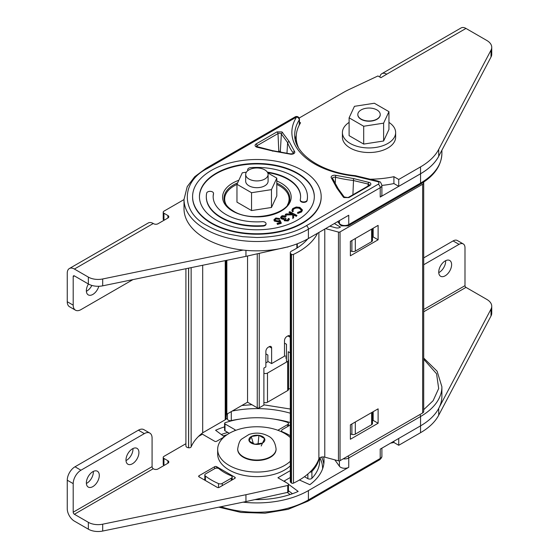 <?xml version="1.0" encoding="UTF-8"?>
<svg xmlns="http://www.w3.org/2000/svg" width="559" height="559" viewBox="0 0 559 559"><rect width="100%" height="100%" fill="white"/><g stroke="black" fill="none" stroke-linecap="round" stroke-linejoin="round"><path stroke-width="0.84" d="M419.963 414.526A2.858 1.649 60 0 1 420.557 416.518A72.866 42.072 180 0 0 441.896 386.772L441.896 396.1A72.866 42.072 180 0 1 420.557 425.853L380.218 449.136L380.218 458.471L308.407 499.928A72.866 42.072 180 0 1 220.84 506.747M423.708 359.192L436.565 373.782L438.682 388.519L433.113 400.712L423.708 409.677M381.895 448.171L381.895 456.137C382.028 457.164 381.266 458.373 379.624 459.777L307.813 501.241A2.858 1.649 -120 0 0 308.407 499.928L308.407 490.599A72.866 42.072 180 0 1 243.116 502.164M299.421 479.999L309.84 484.688A67.157 38.774 0 0 0 324.038 460.847A67.157 38.774 0 0 0 323.696 456.955M308.407 490.599L348.746 467.31L348.746 457.975A5.716 3.298 180 0 1 343.226 458.827M334.82 459.854L339.425 466.248A5.716 3.298 0 0 0 340.662 467.31A5.716 3.298 0 0 0 348.746 467.31M227.45 413.807L227.45 419.026A2.858 1.649 0 0 0 231.286 420.578A74.298 42.896 180 0 1 239.937 419.082M273.826 419.082A74.298 42.896 180 0 1 290.303 422.541M227.45 418.349L225.801 419.299M224.585 426.852A67.157 38.774 0 0 0 215.592 430.276L224.355 436.761M254.89 499.599A67.157 38.774 0 0 0 298.178 491.424L288.402 484.185M286.194 482.55L284.154 481.04M290.303 435.754A45.817 26.455 0 0 0 289.282 435.147A45.817 26.455 0 0 0 282.63 431.967L282.63 432.331M205.391 480.523L205.391 476.009A2.858 1.649 180 0 1 204.825 475.024A2.858 1.649 180 0 1 205.656 473.857L214.754 468.61A2.858 1.649 180 0 1 218.793 468.61L218.981 468.715A45.817 26.455 0 0 0 231.133 475.73L231.321 475.842A2.858 1.649 180 0 1 232.16 477.009A2.858 1.649 180 0 1 231.321 478.176L231.321 480.384M205.391 476.009A64.222 37.083 0 0 0 218.499 483.577A2.858 1.649 0 0 0 222.23 483.423L231.321 478.176M282.63 431.967L282.442 431.855A2.858 1.649 180 0 1 281.603 430.696A2.858 1.649 180 0 1 282.442 429.529L290.303 424.987M290.303 409.034L263.897 404.821M251.934 404.73L241.851 405.492M288.535 360.227L288.535 389.392A2.858 1.649 180 0 1 287.696 390.559L287.696 361.394A2.858 1.649 0 0 0 288.535 360.227A2.858 1.649 0 0 0 288.262 359.528M263.897 373.272A2.858 1.649 0 0 0 267.488 373.063L267.488 402.228L287.696 390.559M267.488 402.228A2.858 1.649 180 0 1 263.897 402.438M286.481 357.432L285.677 357.893L286.481 358.361M372.476 412.088L372.476 423.526A2.858 1.649 180 0 1 371.637 424.693L355.307 434.126A2.858 1.649 180 0 1 351.884 434.392L350.374 433.903M284.496 355.978L286.481 356.314M287.696 361.394L267.488 373.063M132.455 463.753A9.147 5.283 -60 0 1 127.878 464.208A9.147 5.283 -60 0 1 126.474 456.878A9.147 5.283 -60 0 1 132.455 448.814A9.147 5.283 -60 0 1 137.025 448.36A9.147 5.283 -60 0 1 138.429 455.69A9.147 5.283 -60 0 1 132.455 463.753M132.958 448.549A9.147 5.283 -60 0 1 126.509 460.323A9.147 5.283 -60 0 1 126.006 460.588M92.829 486.623A9.147 5.283 -60 0 1 88.259 487.078A9.147 5.283 -60 0 1 86.855 479.748A9.147 5.283 -60 0 1 92.829 471.691A9.147 5.283 -60 0 1 97.406 471.237A9.147 5.283 -60 0 1 98.81 478.567A9.147 5.283 -60 0 1 92.829 486.623M93.339 471.419A9.147 5.283 -60 0 1 86.89 483.193A9.147 5.283 -60 0 1 86.386 483.465M319.664 457.877L319.664 460.847A62.783 36.244 180 0 1 311.901 478.308A2.55 1.474 180 0 1 311.468 478.644A2.55 1.474 180 0 1 307.862 478.644L304.48 476.687M319.217 458.296A62.783 36.244 180 0 1 311.901 471.447A2.55 1.474 180 0 1 311.468 471.775A2.55 1.474 180 0 1 309.854 472.208M204.014 479.727L204.825 479.266M164.129 465.423L163.955 465.319A2.55 1.474 180 0 1 163.207 464.277L163.207 457.416A2.55 1.474 180 0 1 163.955 456.375L185.909 443.699M229.33 433.295L224.998 430.8A1.397 0.811 180 0 1 224.585 430.227L224.585 423.366A1.397 0.811 180 0 1 225.284 422.667A62.783 36.244 180 0 1 287.123 422.22A2.55 1.474 180 0 1 288.444 423.512A2.55 1.474 180 0 1 287.696 424.554L277.921 430.199L278.424 430.486M290.303 477.491L283.867 481.208M290.303 470.629L277.921 477.777L287.696 483.423A2.55 1.474 180 0 1 288.444 484.464L288.444 491.326A2.55 1.474 180 0 1 287.738 492.346L245.946 501.577L102.695 531.05A13.758 7.945 180 0 1 88.357 529.184L74.389 521.121A10.083 5.821 60 0 1 67.255 508.767L67.255 480.202A10.956 6.324 -60 0 1 75.004 466.786L138.394 430.185A10.956 6.324 -60 0 1 143.873 429.64L149.812 433.071A10.956 6.324 -60 0 1 152.083 438.088L152.083 466.66A1.684 0.971 -120 0 0 153.271 468.715L153.69 468.959A3.054 1.761 0 0 0 158.008 468.959L167.917 463.236A3.054 1.761 0 0 0 168.811 461.993A3.054 1.761 0 0 0 167.917 460.749L163.955 458.457A2.55 1.474 180 0 1 163.207 457.416M217.248 487.371L199.06 476.869A1.397 0.811 180 0 1 198.655 476.296A1.397 0.811 180 0 1 199.06 475.723L214.684 466.702A1.397 0.811 180 0 1 216.668 466.702L234.857 477.204A1.397 0.811 180 0 1 235.262 477.777A1.397 0.811 180 0 1 234.857 478.35L219.233 487.371A1.397 0.811 180 0 1 217.248 487.371M288.444 484.464A2.55 1.474 180 0 1 287.738 485.485L245.946 494.715L102.695 524.188A13.758 7.945 180 0 1 88.357 522.323L74.389 514.259A1.684 0.971 60 0 1 73.201 512.198L73.201 483.633A10.956 6.324 -60 0 1 80.943 470.217L144.341 433.616A10.956 6.324 -60 0 1 149.812 433.071M198.501 436.432L202.407 434.175L214.684 441.268A1.397 0.811 0 0 0 216.668 441.268L224.11 436.97M235.094 430.584A1.397 0.811 0 0 0 235.262 430.199A1.397 0.811 0 0 0 234.857 429.626L224.998 423.932A1.397 0.811 180 0 1 224.585 423.366M289.66 436.97L290.303 437.348M287.738 492.346L287.738 485.485M245.946 501.577L245.946 494.715M445.181 275.804A9.105 5.255 -60 0 1 440.625 276.258A9.105 5.255 -60 0 1 439.227 268.956A9.105 5.255 -60 0 1 445.181 260.934A9.105 5.255 -60 0 1 449.729 260.487A9.105 5.255 -60 0 1 451.127 267.782A9.105 5.255 -60 0 1 445.181 275.804M438.759 272.631A9.105 5.255 120 0 0 439.234 272.373A9.105 5.255 120 0 0 445.656 260.683M453.104 240.922L459.044 244.353A8.406 4.849 -60 0 1 463.25 243.934L457.304 240.503A8.406 4.849 120 0 0 453.104 240.922L423.708 257.888M390.629 443.126A72.838 42.058 0 0 0 393.906 442.49L398.742 445.285L420.536 432.701A72.838 42.058 0 0 0 438.717 415.204L491.012 315.961A16.812 9.706 0 0 0 491.745 313.138L491.745 306.276A16.812 9.706 180 0 0 486.819 299.414L465.975 287.382A1.397 0.811 60 0 1 464.99 285.663L464.99 247.784A8.406 4.849 -60 0 0 463.25 243.934M459.044 244.353L423.708 264.749M439.304 407.225L491.012 309.099L491.012 315.961M398.742 445.285L398.742 438.445M393.906 442.49L393.906 441.233M491.745 306.276A16.812 9.706 180 0 1 491.012 309.099M290.303 461.266A39.221 22.646 180 0 1 284.615 465.423A39.221 22.646 180 0 1 241.872 470.336A39.221 22.646 180 0 1 217.661 449.408A39.221 22.646 180 0 1 229.148 433.4A39.221 22.646 180 0 1 290.303 437.557M290.303 465.836A39.221 22.646 180 0 1 284.615 470A39.221 22.646 180 0 1 241.872 474.905A39.221 22.646 180 0 1 217.661 453.985L217.661 449.408M237.694 449.184A19.188 11.082 0 0 0 237.694 449.408A19.188 11.082 0 0 0 243.312 457.248A19.188 11.082 0 0 0 264.225 459.645A19.188 11.082 0 0 0 276.076 449.408A19.188 11.082 0 0 0 276.069 449.184M264.596 438.612L262.527 443.063L254.813 444.258L249.167 440.995L251.236 436.544L258.95 435.349L264.596 438.612A7.987 4.612 180 0 1 262.527 443.063A7.987 4.612 180 0 1 254.813 444.258A7.987 4.612 180 0 1 251.236 443.063A7.987 4.612 180 0 1 249.167 440.995A7.987 4.612 180 0 1 251.236 436.544A7.987 4.612 180 0 1 258.95 435.349A7.987 4.612 180 0 1 262.527 436.544A7.987 4.612 180 0 1 264.596 438.612L261.186 445.998M258.076 443.755L258.95 435.349M253.29 443.378L251.236 436.544M349.109 122.393A26.615 15.366 0 0 0 342.415 132.581L342.415 137.158A26.615 15.366 0 0 0 350.207 148.023A26.615 15.366 0 0 0 379.212 151.356A26.615 15.366 0 0 0 395.639 137.158L395.639 132.581A26.615 15.366 0 0 0 388.945 122.393M342.415 132.581A26.615 15.366 0 0 0 350.207 143.446A26.615 15.366 0 0 0 379.212 146.779A26.615 15.366 0 0 0 395.639 132.581M248.958 179.027A11.208 6.47 0 0 0 261.172 180.431A11.208 6.47 0 0 0 268.089 174.457A11.208 6.47 0 0 0 264.805 169.88A11.208 6.47 0 0 0 252.591 168.476A11.208 6.47 0 0 0 245.674 174.457A11.208 6.47 0 0 0 248.958 179.027M370.114 179.208A72.838 42.058 0 0 0 393.906 176.686L398.742 179.474L398.742 186.336L420.536 173.758A72.838 42.058 0 0 0 438.717 156.261L491.012 57.018L491.012 50.156A16.812 9.706 0 0 0 491.745 47.333A16.812 9.706 0 0 0 486.819 40.472L465.975 28.439A9.803 5.66 -120 0 0 461.077 27.95L381.832 73.697A9.803 5.66 60 0 1 386.737 74.186L380.917 77.687L377.94 75.968L349.613 89.258A84.046 48.521 0 0 0 343.177 92.605L299.135 118.04M398.742 179.474L420.536 166.896A72.838 42.058 0 0 0 438.717 149.4L491.012 50.156M393.906 176.686L393.906 183.548L398.742 186.336M381.895 185.413A72.838 42.058 0 0 0 393.906 183.548M299.275 122.051L300.567 122.798A72.838 42.058 0 0 0 296.186 137.158A72.838 42.058 0 0 0 298.506 147.688M491.745 47.333L491.745 54.195A16.812 9.706 180 0 1 491.012 57.018M379.875 77.086A9.803 5.66 60 0 1 381.832 73.697M361.107 119.088A11.208 6.47 0 0 0 373.314 120.492A11.208 6.47 0 0 0 380.232 114.511A11.208 6.47 0 0 0 376.955 109.934A11.208 6.47 0 0 0 364.741 108.537A11.208 6.47 0 0 0 357.823 114.511A11.208 6.47 0 0 0 361.107 119.088M287.424 204.978A32.219 18.601 0 0 0 289.101 199.06A32.219 18.601 0 0 0 279.661 185.909A32.219 18.601 0 0 0 276.803 184.442M236.96 184.442A32.219 18.601 0 0 0 224.662 199.06A32.219 18.601 0 0 0 226.339 204.978M245.674 174.457L245.674 181.214A11.208 6.47 0 0 0 248.958 185.791A11.208 6.47 0 0 0 261.172 187.195A11.208 6.47 0 0 0 268.089 181.214L268.089 174.457M246.4 172.165L242.299 172.801L236.96 184.295L236.96 202.141L251.543 210.561L271.464 207.48L276.803 195.978L276.803 178.132L267.768 172.92M236.96 184.295L251.543 192.715L271.464 189.634L276.803 178.132M251.543 210.561L251.543 192.715M271.464 207.48L271.464 189.634M299.449 122.148L299.449 119.347A2.858 1.649 180 0 1 299.275 119.912A2.858 2.187 -147.6 0 0 296.591 117.013A2.858 1.649 -120 0 0 295.166 116.866L205.95 168.378L194.714 176.728L187.23 186.622L184.016 199.437L184.016 208.766A72.866 42.072 180 0 0 228.994 247.637A72.866 42.072 180 0 0 308.407 238.518L348.746 215.229L348.746 224.564A5.716 3.298 180 0 1 340.662 224.564A5.716 3.298 180 0 1 339.425 223.495L337.957 221.455M369.834 182.639L353.581 178.566L336.043 175.393A3.501 2.019 0 0 0 332.151 175.812A3.501 2.019 0 0 0 331.424 178.055L336.923 188.18L343.219 196.915A3.501 2.019 0 0 0 343.974 197.565L348.921 197.565L369.834 185.497C371.19 184.547 371.19 183.597 369.834 182.639M281.939 131.889L276.984 131.889L256.078 143.963C254.736 144.907 254.736 145.857 256.078 146.821A3.501 2.019 0 0 0 257.203 147.255L272.331 150.895L289.869 154.067A3.501 2.019 0 0 0 293.761 153.648A3.501 2.019 0 0 0 294.488 151.398L288.989 141.273L281.939 131.889M302.349 170.383A64.299 37.118 180 0 1 321.18 196.635A64.299 37.118 180 0 1 281.484 230.93A64.299 37.118 180 0 1 211.421 222.88A64.299 37.118 180 0 1 192.589 196.635A64.299 37.118 180 0 1 232.278 162.341A64.299 37.118 180 0 1 302.349 170.383M192.589 196.866A64.299 37.118 0 0 0 192.589 197.103A64.299 37.118 0 0 0 211.421 223.348A64.299 37.118 0 0 0 281.484 231.398A64.299 37.118 0 0 0 321.18 197.103A64.299 37.118 0 0 0 321.18 196.866M314.319 196.866A57.437 33.163 0 0 0 297.5 173.653A57.437 33.163 0 0 0 235.087 166.421A57.437 33.163 0 0 0 199.444 196.866M216.27 220.085A57.437 33.163 180 0 1 199.444 196.635A57.437 33.163 180 0 1 234.899 165.995A57.437 33.163 180 0 1 297.5 173.185A57.437 33.163 180 0 1 314.319 196.635A57.437 33.163 180 0 1 278.864 227.268A57.437 33.163 180 0 1 216.27 220.085M262.199 221.692A3.431 1.977 180 0 1 265.043 222.251A3.431 1.977 180 0 1 266.049 223.656A3.431 1.977 180 0 1 263.037 225.619A50.583 29.201 180 0 1 206.306 196.635A50.583 29.201 180 0 1 206.676 193.086A3.431 1.977 180 0 1 210.289 191.346A3.431 1.977 180 0 1 213.51 193.323A3.431 1.977 180 0 1 213.489 193.561L213.489 194.029A3.431 1.977 0 0 0 213.51 193.791A3.431 1.977 0 0 0 213.489 193.554A43.721 25.239 180 0 0 213.161 196.635A43.721 25.239 180 0 0 262.199 221.692M247.742 169.845A3.431 1.977 0 0 0 247.714 170.083A3.431 1.977 0 0 0 247.847 170.628M248.056 170.467A3.431 1.977 180 0 1 247.714 169.615A3.431 1.977 180 0 1 250.732 167.651A50.583 29.201 180 0 1 292.65 175.987A50.583 29.201 180 0 1 307.464 196.635A50.583 29.201 180 0 1 307.087 200.185A3.431 1.977 180 0 1 303.474 201.925A3.431 1.977 180 0 1 300.253 199.947A3.431 1.977 180 0 1 300.281 199.703A43.721 25.239 180 0 0 300.602 196.635A43.721 25.239 180 0 0 287.801 178.789A43.721 25.239 180 0 0 267.335 172.123M267.635 172.633A43.721 25.239 180 0 1 287.801 179.25A43.721 25.239 180 0 1 300.602 196.866M224.662 199.898A32.862 18.971 0 0 0 224.369 200.891M439.304 155.143A72.866 42.072 180 0 1 420.557 173.772L380.218 197.054A5.716 3.298 0 0 0 381.895 194.728L381.895 185.392A5.716 3.298 180 0 1 380.218 187.726L308.407 229.183L308.407 238.518M350.374 250.886L351.884 251.375A2.858 1.649 0 0 0 355.307 251.103L371.637 241.677A2.858 1.649 0 0 0 372.476 240.51L372.476 228.638M295.187 139.261A74.298 42.896 180 0 1 296.249 135.383M381.895 185.392C380.986 182.765 380.232 181.549 379.624 181.752L377.94 181.088A2.858 0.894 103.5 0 0 377.276 181.535A2.858 1.649 180 0 1 378.198 181.892C379.261 182.688 379.261 183.464 378.198 184.225L306.388 225.682C293.971 233.075 277.467 237.023 256.881 237.519L242.564 236.667L229.078 234.2C220.917 232.146 213.678 229.309 207.375 225.682C180.802 212.699 180.445 181.675 207.375 168.518A2.858 1.649 -120 0 0 205.95 168.378M207.375 168.518L296.591 117.013A77.156 44.545 0 0 0 354.839 176.141L355.335 175.652L377.94 181.088M331.424 178.055A1.425 1.069 142.5 0 1 332.556 178.356L338.244 188.816L344.379 197.243A1.425 1.076 -35.8 0 0 343.219 196.915M338.293 189.047L336.923 188.18M352.904 194.784L353.581 178.566M272.743 151.203L272.331 150.895L272.743 151.203M293.356 153.369L293.37 153.306C293.657 153.613 292.609 153.795 290.226 153.851L272.575 150.65L256.469 146.479A2.075 1.195 180 0 1 257.084 145.647L277.998 133.58A2.075 1.195 180 0 1 280.925 133.58A2.075 1.195 180 0 1 281.373 133.964L287.619 142.622L288.989 141.273M294.488 151.398A1.425 1.069 142.5 0 0 293.182 152.838A82.942 47.885 -0 0 1 287.619 142.622L286.977 153.068M276.984 131.889A1.425 0.825 -120 0 1 277.998 133.58L278.801 151.489M280.29 151.741L281.373 133.964A1.425 1.076 -35.8 0 1 282.693 132.539M302.377 210.135L301.636 211.924L297.744 213.475L297.612 212.455L300.798 211.19L301.378 209.925L299.261 207.864C296.885 207.242 294.97 207.564 293.517 208.835L292.923 210.079L293.209 211.009L292.329 211.225L291.966 210.163L292.748 208.542L296.221 207.005L299.848 207.375L302.398 209.898L301.636 211.456L297.744 213.007L297.612 212.455M301.364 210.163L299.261 208.332C296.885 207.71 294.97 208.032 293.517 209.297L292.937 210.317M293.209 211.009L293.209 211.47L292.329 211.693L291.98 210.387M296.969 215.46L296.298 215.879L293.587 214.46L293.678 217.549L292.79 218.108L292.706 214.404L285.321 214.474L286.194 213.922L292.448 213.859L289.08 212.085L289.751 211.665L296.969 215.46L296.298 216.347L293.601 214.929M293.678 217.549L292.79 218.576L292.706 214.873L285.321 214.936L285.321 214.474M291.574 213.866L289.08 212.553L289.08 212.085M288.269 219.463L288.151 218.695L288.954 218.352L289.289 219.212L288.137 220.498L284.377 220.288L284.203 218.932L281.233 218.345L280.625 217.241L282.029 215.739L286.313 215.97L282.588 216.186L281.561 217.29L281.96 217.982L285.53 217.989L286.061 218.408L285.202 219.946L287.578 220.057L288.151 218.695L288.304 219.24M289.262 219.435L288.137 220.966L284.377 220.756L284.203 219.394L281.233 218.814L280.646 217.493M284.203 218.932L283.993 219.792M286.313 215.97L285.544 216.766L282.588 216.647L281.596 217.507M286.061 218.408L284.985 219.701M281.226 222.88L281.226 223.348L277.446 224.418L277.033 223.474L280.15 222.594L279.416 221.091L278.473 221.483L274.329 220.616L273.945 219.694L275.873 217.982L279.689 218.576L276.223 218.464L274.944 219.687L275.245 220.379L278.27 220.952L279.912 220.148L281.226 222.88L277.446 223.949L277.033 223.474M279.947 222.65L279.416 221.56L278.473 221.944L274.329 221.078L273.973 219.918M279.689 218.576L279.689 219.044L278.787 219.296L276.223 218.932L274.979 219.925M206.306 196.866A50.583 29.201 0 0 0 206.306 197.103A50.583 29.201 0 0 0 263.037 226.088A3.431 1.977 0 0 0 266.049 224.124A3.431 1.977 0 0 0 266.021 223.886M213.161 196.866A43.721 25.239 180 0 1 213.489 194.029M300.281 200.178A3.431 1.977 0 0 0 300.253 200.415A3.431 1.977 0 0 0 303.474 202.386A3.431 1.977 0 0 0 307.087 200.653A50.583 29.201 0 0 0 307.464 197.103A50.583 29.201 0 0 0 307.464 196.866M289.401 200.891A32.862 18.971 0 0 0 289.101 199.898M277.446 223.949L277.446 224.418M279.416 221.091L279.416 221.56M278.473 221.483L278.473 221.944M274.329 220.616L274.329 221.078M278.787 218.828L278.787 219.296M276.223 218.464L276.223 218.932M284.929 219.463L285.202 219.946M288.137 220.498L288.137 220.966M284.377 220.288L284.377 220.756M282.777 218.939L282.777 219.407M281.233 218.345L281.233 218.814M285.544 216.298L285.544 216.766M284.147 215.907L284.147 216.375M282.588 216.186L282.588 216.647M296.298 215.879L296.298 216.347M292.79 218.108L292.79 218.576M292.706 214.404L292.706 214.873M297.744 213.007L297.744 213.475M299.261 207.864L299.261 208.332M293.517 208.835L293.517 209.297M292.329 211.225L292.329 211.693M301.636 211.456L301.636 211.924M88.441 284.014A9.147 5.283 120 0 0 88.259 294.886A9.147 5.283 120 0 0 92.829 294.432A9.147 5.283 120 0 0 98.831 286.278M86.386 291.267A9.147 5.283 120 0 0 86.89 291.001A9.147 5.283 120 0 0 91.865 285.432M243.116 250.083L102.695 278.969A13.758 7.945 180 0 1 88.357 277.103L74.389 269.04A10.083 5.821 -120 0 0 69.344 268.544L148.233 222.999A10.083 5.821 60 0 1 153.271 223.495L153.69 223.74A3.054 1.761 -0 0 0 158.008 223.74L167.917 218.017A3.054 1.761 -0 0 0 168.811 216.773A3.054 1.761 -0 0 0 167.917 215.529L163.955 213.238A2.55 1.474 180 0 1 163.207 212.196A2.55 1.474 180 0 1 163.955 211.155L184.016 199.577M245.946 250.362L245.946 256.357L102.695 285.831A13.758 7.945 180 0 1 88.357 283.965L74.389 275.901A1.684 0.971 -120 0 0 73.55 275.818A1.684 0.971 -120 0 0 73.201 276.586L73.201 305.158A10.956 6.324 120 0 0 75.472 310.175A10.956 6.324 120 0 0 80.943 309.63L132.951 279.605M164.129 220.204L163.955 220.099A2.55 1.474 180 0 1 163.207 219.058L163.207 212.196M287.738 246.882L245.946 256.357M288.178 246.764A2.55 1.474 180 0 1 287.738 247.127M69.344 268.544A10.083 5.821 -120 0 0 67.255 273.155L67.255 301.727A10.956 6.324 120 0 0 69.526 306.744L75.472 310.175M357.823 114.511L357.823 114.742A11.208 6.47 0 0 0 361.107 119.319A11.208 6.47 0 0 0 373.314 120.716A11.208 6.47 0 0 0 380.232 114.742L380.232 114.511M349.109 117.823L349.109 135.662L363.692 144.082L383.614 141.001L388.945 129.499L388.945 111.66L374.362 103.24L354.448 106.322L349.109 117.823L363.692 126.243L383.614 123.162L388.945 111.66M363.692 144.082L363.692 126.243M383.614 141.001L383.614 123.162M372.476 237.33L373.16 236.932L373.16 228.24M373.16 236.932L378.108 239.79L378.108 225.382L350.374 241.39L350.374 255.805L378.108 239.79M325.562 228.61L338.454 232.083A1.397 0.811 0 0 0 340.033 231.922L422.646 184.232A3.64 2.103 0 0 0 423.708 182.744A3.64 2.103 0 0 0 423.575 182.171M329.775 226.178L335.84 227.813A3.64 2.103 180 0 0 339.956 227.394L340.473 227.094L334.331 223.551M307.834 238.847A68.079 39.305 180 0 1 291.546 251.103A3.64 2.103 0 0 0 290.303 252.682A3.64 2.103 0 0 0 291.085 253.989L291.484 254.275A1.397 0.811 0 0 0 293.468 254.401A73.683 42.54 0 0 0 317.561 233.229M290.303 252.682L290.303 481.432A3.64 2.103 0 0 0 291.085 482.731L291.484 483.025A1.397 0.811 0 0 0 293.468 483.151A73.683 42.54 0 0 0 318.889 458.862A4.199 2.425 180 0 1 324.779 457.15L338.454 460.833A1.397 0.811 0 0 0 340.033 460.672L422.646 412.975A3.64 2.103 0 0 0 423.708 411.494L423.708 182.744M350.374 424.847L350.374 439.262L378.108 423.247L378.108 408.839L350.374 424.847M373.16 411.697L373.16 420.389L378.108 423.247M373.16 420.389L372.476 420.787M202.686 265.259L202.686 432.792L225.228 419.774A2.802 1.614 0 0 0 226.046 418.719L226.43 414.687A1.397 0.811 180 0 1 226.842 414.156L247.553 402.201L257.259 407.804A1.397 0.811 0 0 0 259.243 407.804L259.243 253.423M185.909 268.711L185.909 445.872A3.361 1.943 0 0 0 188.558 447.766L188.628 447.78A2.124 1.23 0 0 0 191.136 446.872A68.079 39.305 180 0 1 202.686 432.792M247.553 256.008L247.553 402.201M290.303 352.813L290.24 337.294A3.361 1.943 120 0 0 289.548 335.749A3.361 1.943 120 0 0 287.864 335.917L286.872 336.49A3.361 1.943 120 0 0 284.496 340.606L284.496 356.16L271.618 363.595L271.618 348.04A3.361 1.943 120 0 0 270.926 346.503A3.361 1.943 120 0 0 269.242 346.671L268.257 347.244A3.361 1.943 120 0 0 265.874 351.359L265.874 366.914L263.897 368.06L263.897 405.114L259.243 407.804M265.874 362.91L268.152 361.596M271.618 363.595L267.859 361.421L267.859 355.021L265.874 353.875M286.481 362.099L286.481 344.267L284.496 343.121M288.535 388.757L290.303 388.757M290.24 352.848L288.262 351.702L288.262 360.932M348.152 455.983A2.858 1.649 60 0 1 348.746 457.975L420.557 416.518L420.536 432.701M381.895 456.137A5.716 3.298 180 0 1 380.218 458.471A2.858 1.649 -120 0 1 379.624 459.777M231.286 411.585L231.286 420.578M290.303 413.206A74.298 42.896 0 0 0 232.216 411.054M218.499 483.577L218.499 487.588M222.23 485.638L222.23 483.423M282.442 432.233L282.442 431.855M287.326 492.437L290.156 494.526M292.469 493.73L288.444 490.753M223.251 435.95A65.724 37.949 180 0 1 226.982 434.755M221.301 434.504A67.157 38.774 180 0 1 227.82 432.428M319.881 457.73A65.724 37.949 180 0 1 322.606 468.805M321.614 457.059A67.157 38.774 180 0 1 323.801 464.117M339.425 466.248L339.425 460.875M351.884 434.392L351.884 423.981M355.307 422.003L355.307 434.126M371.637 424.693L371.637 412.577M307.862 478.644L307.862 474.011M234.857 478.35L234.857 477.204M216.668 468.128L216.668 466.702M214.684 468.645L214.684 466.702M199.06 476.869L199.06 475.723M102.695 531.05L102.695 524.188M88.357 529.184L88.357 522.323M167.917 463.236L167.917 460.749M163.955 465.319L163.955 458.457M234.857 430.675L234.857 429.626M224.998 430.8L224.998 423.932M287.696 426.489L287.696 424.554M311.901 478.308L311.901 471.447M153.271 468.715L74.389 514.259M138.394 430.185L144.341 433.616M75.004 466.786L80.943 470.217M67.255 480.202L73.201 483.633M152.083 466.66L73.201 512.198M423.708 309.497L464.99 285.663M438.717 415.204L438.717 408.398M423.708 311.782L465.975 287.382M276.076 448.954C275.252 442.379 272.61 438.06 268.131 435.992C262.066 432.799 255.694 432.282 249.028 434.441L241.767 439.011C239.909 440.157 238.553 443.469 237.694 448.954A19.188 11.082 0 0 0 243.312 456.787A19.188 11.082 0 0 0 264.225 459.191A19.188 11.082 0 0 0 276.076 448.954L276.076 449.408M438.717 149.4L438.717 156.261M420.536 166.896L420.536 173.758M386.737 74.186L465.975 28.439M337.657 221.63L341.256 225.871L348.152 225.871A2.858 1.649 -120 0 0 348.746 224.564L420.557 183.1L420.557 173.772M339.425 220.609L339.425 223.495A2.858 2.152 -35.8 0 0 339.746 224.536M332.549 178.342A2.075 1.195 180 0 1 335.463 177.252A82.942 47.885 -0 0 0 353.162 180.459L368.157 184.065A2.075 1.195 180 0 1 368.821 184.323A2.075 1.195 180 0 1 369.429 185.169L369.122 185.42A1.425 0.825 60 0 1 369.834 185.497M368.108 186.007L368.157 184.065A1.425 0.447 -76.5 0 1 368.702 182.199M276.803 183.177A32.862 18.971 180 0 1 280.122 184.854A32.862 18.971 180 0 1 289.744 198.27C291.819 213.356 252.277 223.432 233.348 211.029C227.164 207.27 224.054 203.022 224.019 198.27A32.862 18.971 180 0 1 237.61 182.898M238.833 180.271A34.295 19.796 0 0 0 232.635 211.099A34.295 19.796 0 0 0 281.128 211.099A34.295 19.796 0 0 0 281.128 183.1A34.295 19.796 0 0 0 276.803 180.983M419.963 184.407A2.858 1.649 -120 0 0 420.557 183.1A72.866 42.072 180 0 0 441.896 153.355C441.442 165.75 434.133 176.099 419.963 184.407L348.152 225.871M380.218 197.054L380.218 187.726A2.858 1.649 60 0 0 378.198 184.225M351.884 240.524L351.884 251.375M355.314 175.652C320.468 172.403 293.761 153.18 294.733 134.691A74.298 42.896 180 0 1 299.275 119.912L299.275 125.041M306.388 225.682A2.858 1.649 60 0 1 308.407 229.183A72.866 42.072 180 0 1 228.994 238.302A72.866 42.072 180 0 1 184.016 199.437M371.637 229.12L371.637 241.677M355.307 251.103L355.307 238.546M354.839 176.141L377.276 181.535M335.33 182.465L335.463 177.252A1.425 0.475 -75.7 0 1 336.043 175.393M369.122 185.42L348.208 197.495A1.425 0.825 60 0 1 348.921 197.565M293.14 153.515L293.182 152.838A2.075 1.195 180 0 1 293.356 153.327M290.226 153.851A1.425 0.475 104.3 0 0 289.869 154.067M257.14 146.912L257.084 145.647A1.425 0.825 -120 0 0 256.078 143.963M344.176 196.964A84.046 48.521 0 0 0 348.012 197.593M280.674 151.803L280.15 151.203L278.361 151.419M263.037 226.088L263.037 225.619M307.087 200.185L307.087 200.653M153.271 223.495L74.389 269.04M102.695 278.969L102.695 285.831M88.357 277.103L88.357 283.965M167.917 215.529L167.917 218.017M163.955 213.238L163.955 220.099M67.255 301.727L73.201 305.158M74.389 275.901L73.201 276.586M330.767 225.612L330.767 226.444M291.085 253.989L291.085 482.731M291.484 254.275L291.484 483.025M293.468 254.401L293.468 483.151M318.889 232.467L318.889 458.862M324.779 229.064L324.779 457.15M338.454 232.083L338.454 460.833M340.033 231.922L340.033 460.672M422.646 184.232L422.646 412.975M226.842 260.291L226.842 414.156M226.43 260.375L226.43 414.687M226.046 260.452L226.046 418.719M225.228 260.62L225.228 419.774M191.136 267.635L191.136 446.872M188.628 268.152L188.628 447.78M188.558 268.166L188.558 447.766M257.259 253.863L257.259 407.804M296.878 243.934L296.878 248.098M287.864 335.917L290.24 337.294M269.242 346.671L271.618 348.04M441.896 386.772L437.11 371.225L423.708 358.046M307.813 501.241L288.116 509.326L265.043 513.19L241.083 512.442L218.835 507.16M232.16 479.901L232.16 477.009M204.825 480.195L204.825 475.024M281.603 431.834L281.603 430.696M288.444 426.063L288.444 423.512M237.694 449.408L237.694 448.954M296.186 137.158L296.186 142.818M224.662 201.841L224.662 199.06M289.101 201.841L289.101 199.06M299.449 119.347A2.858 2.858 0 0 0 295.166 116.866M321.18 196.635L321.18 197.103M247.714 170.083L247.714 169.615M441.896 150.224L441.896 153.355M348.208 197.495L344.379 197.243M192.589 196.635L192.589 197.103M206.306 196.635L206.306 197.103M213.51 193.791L213.51 193.323M266.049 223.656L266.049 224.124M307.464 196.635L307.464 197.103M300.253 199.947L300.253 200.415M273.945 219.694L273.945 220.155M289.289 219.212L289.289 219.68M280.625 217.241L280.625 217.703M291.966 210.163L291.966 210.631M302.398 209.898L302.398 210.366M330.355 226.332L330.355 225.843M297.29 243.78L297.29 247.833"/></g></svg>
